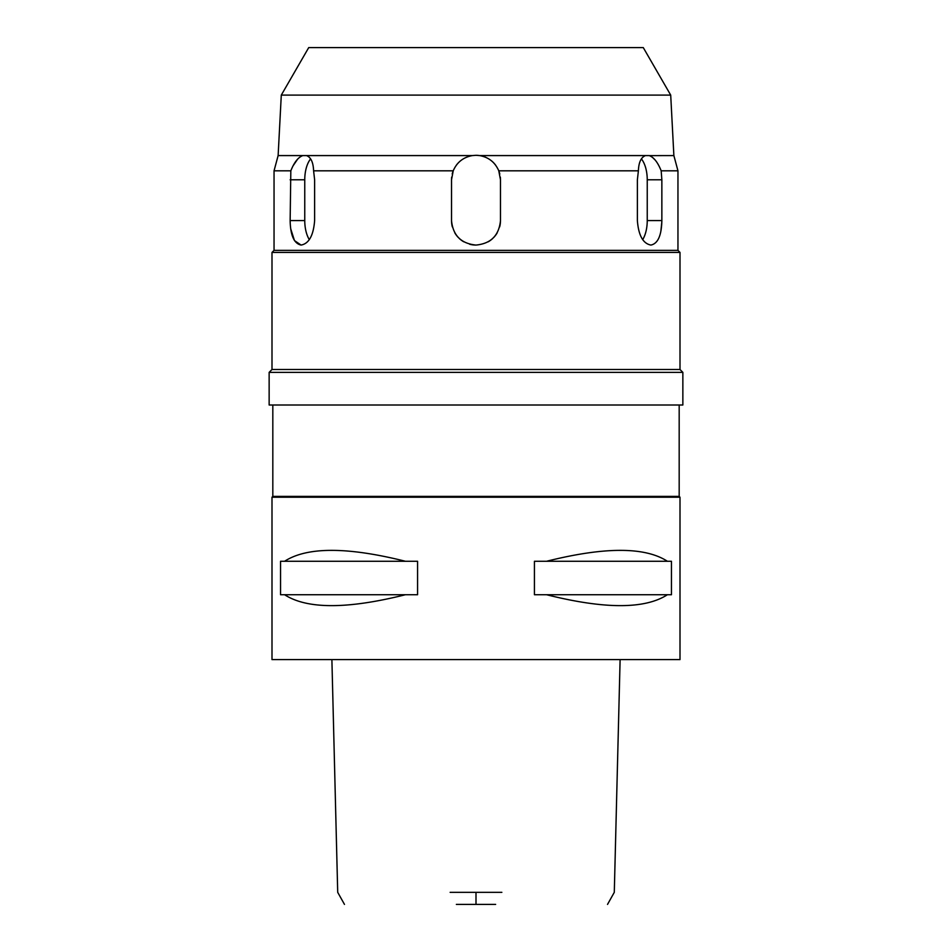 <?xml version="1.0" encoding="UTF-8"?>
<svg xmlns="http://www.w3.org/2000/svg" width="952" height="952" viewBox="0 0 952 952"><rect width="100%" height="100%" fill="white"/><g stroke="black" fill="none" stroke-linecap="round" stroke-linejoin="round"><path stroke-width="1.43" d="M456.365 904.4L495.635 904.4M450.141 892.333L501.859 892.333M271.998 659.605L680.002 659.605L680.002 497.218L271.998 497.218L271.998 659.605M284.589 594.726L280.542 594.726L280.542 561.275L284.589 561.275C307.068 546.734 347.349 546.734 405.445 561.275L417.571 561.275L417.571 594.726L284.589 594.726C307.068 609.268 347.349 609.268 405.445 594.726M546.555 594.726L534.429 594.726L534.429 561.275L546.555 561.275C604.651 546.734 644.932 546.734 667.412 561.275L671.457 561.275L671.457 594.726L546.555 594.726C604.651 609.268 644.932 609.268 667.412 594.726M271.998 497.218L272.819 496.397L679.181 496.397L680.002 497.218M269.142 405.005L682.858 405.005L682.858 372.363L269.142 372.363L269.142 405.005M269.142 372.363L271.998 369.507L680.002 369.507L682.858 372.363M680.002 369.507L680.002 252.411L271.998 252.411L271.998 369.507M271.998 252.411L274.045 250.376L677.955 250.376L680.002 252.411M476 155.307L472.382 155.581C463.267 157.258 456.877 162.34 453.223 170.813L451.522 179.797L451.522 220.59C452.962 235.441 461.113 243.605 476 245.069C490.851 243.641 499.015 235.477 500.478 220.59L500.478 179.797L498.777 170.813C495.064 162.304 488.685 157.223 479.618 155.581L476 155.307A24.478 24.478 0 0 1 478.63 155.45M453.223 170.813L313.601 170.813C313.267 162.304 310.899 157.223 306.473 155.581L472.382 155.581M306.473 155.581L302.855 155.581C298.178 157.258 294.168 162.34 290.824 170.813L290.146 220.59C290.431 235.441 294.085 243.605 301.094 245.069C308.948 243.629 313.458 235.477 314.624 220.59L314.624 179.797L313.601 170.813M291.11 170.087L290.824 170.813L274.045 170.813L274.045 250.376M301.094 245.069L294.477 240.606L290.717 228.801M677.955 250.376L677.955 170.813L661.176 170.813C657.796 162.304 653.786 157.223 649.145 155.581L645.527 155.581C641.089 157.258 638.709 162.34 638.399 170.813L637.376 179.797L637.376 220.59C638.53 235.453 643.04 243.605 650.906 245.069C657.903 243.641 661.545 235.477 661.854 220.59L661.854 179.797L661.854 220.59L647.241 220.59A24.478 12.245 -90 0 1 642.695 239.63M638.399 170.813L498.777 170.813M661.842 221.602L660.866 231.276M641.398 158.913A24.478 12.245 -90 0 1 647.241 179.797L661.854 179.797L661.176 170.813M670.708 95.105L281.292 95.105L308.722 47.6L643.278 47.6L670.708 95.105L673.873 155.581L649.288 155.628M645.527 155.581L479.618 155.581A24.478 24.478 0 0 1 479.737 155.593M484.33 156.771A24.478 24.478 0 0 1 485.746 157.33M491.22 160.614A24.478 24.478 0 0 1 495.659 165.208M498.907 171.17A24.478 24.478 0 0 1 499.788 174.026M500.335 177.108A24.478 24.478 0 0 1 500.478 179.797L500.478 220.59A24.478 24.478 0 0 1 499.657 226.897M452.343 226.885A24.478 24.478 0 0 1 451.522 220.59L451.522 179.797A24.478 24.478 0 0 1 451.664 177.12M452.212 174.014A24.478 24.478 0 0 1 453.021 171.348M456.329 165.22A24.478 24.478 0 0 1 460.744 160.65M476 245.069A24.478 24.478 0 0 1 469.693 244.248M463.743 241.784A24.478 24.478 0 0 1 459.185 238.381M458.209 237.405A24.478 24.478 0 0 1 454.794 232.812M497.194 232.847A24.478 24.478 0 0 1 493.779 237.417M492.803 238.393A24.478 24.478 0 0 1 488.221 241.796M309.305 239.63A24.478 12.245 90 0 1 304.759 220.59L304.759 179.797A24.478 12.245 90 0 1 310.602 158.913M281.292 95.105L278.127 155.581L302.855 155.581M293.156 165.684L297.643 159.115M652.441 157.342L655.285 160.162M647.241 179.797L647.241 220.59M667.412 561.275L546.555 561.275M405.445 561.275L284.589 561.275M476 892.333L476 904.4M304.759 179.797L290.146 179.797M290.146 220.59L304.759 220.59M607.531 904.4L614.29 892.333L620.109 659.605M331.891 659.605L337.71 892.333L344.469 904.4M272.819 496.397L272.819 405.005M679.181 496.397L679.181 405.005M278.127 155.581L274.045 170.813M673.873 155.581L677.955 170.813"/></g></svg>
